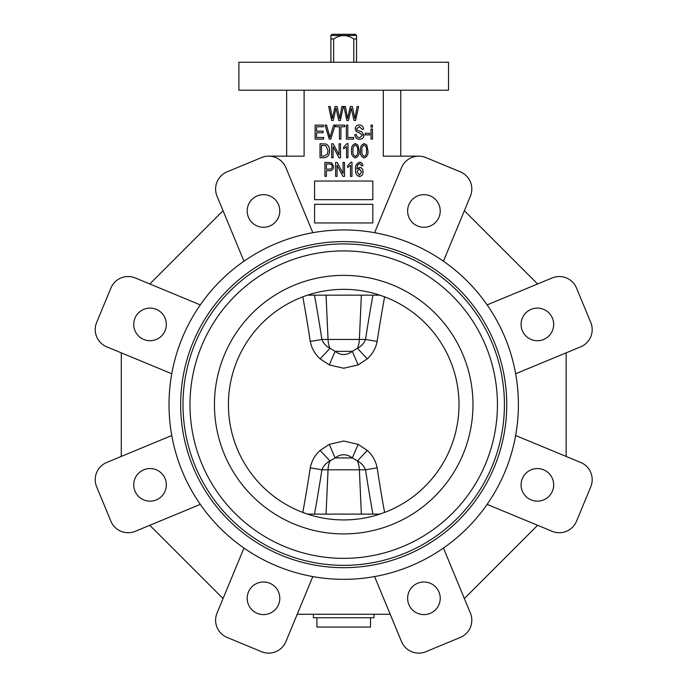 <?xml version="1.0" encoding="UTF-8"?>
<svg xmlns="http://www.w3.org/2000/svg" width="686" height="686" viewBox="0 0 686 686"><rect width="100%" height="100%" fill="white"/><g stroke="black" fill="none" stroke-linecap="round" stroke-linejoin="round"><path stroke-width="1.03" d="M382.231 513.308L379.89 514.106L307.534 514.106L302.818 512.433A1187.835 907.724 -83.8 0 0 310.269 467.886C311.607 461.009 314.883 455.187 320.113 450.428L329.28 444.365L343.712 441.029L358.135 444.365L367.302 450.428C372.541 455.195 375.825 461.018 377.146 467.886A18.633 0.669 -8.7 0 0 365.535 469.816C363.94 465.854 361.256 462.913 357.483 461.001L352.304 457.939C346.559 453.686 340.831 453.686 335.111 457.939L329.94 461.001C326.176 462.904 323.492 465.837 321.888 469.816A1199.668 916.762 96.2 0 1 314.488 514.106M314.488 295.169A1199.668 916.762 83.8 0 1 321.888 339.459C323.475 343.42 326.159 346.361 329.94 348.274L335.111 351.335C340.856 355.588 346.593 355.588 352.304 351.335L357.483 348.274C361.248 346.37 363.932 343.437 365.535 339.459A18.633 0.669 -171.3 0 0 377.146 341.388C375.817 348.265 372.532 354.087 367.302 358.847L358.135 364.909L343.712 368.245L329.28 364.909L320.113 358.847C314.883 354.079 311.598 348.256 310.269 341.388A1187.835 907.724 -96.2 0 0 302.818 296.841M356.523 62.246L356.523 38.956L353.796 38.956C347.056 34.472 340.325 34.472 333.628 38.956L330.901 38.956L330.901 35.466L356.523 35.466L355.297 34.3L356.523 35.466L356.523 38.956M353.796 62.246L353.796 38.956M332.118 34.3L330.901 35.466L332.118 34.3L355.297 34.3M370.491 617.752L370.491 627.073L316.923 627.073L316.923 617.752M373.99 614.262L373.99 617.752L313.433 617.752L313.433 614.262M407.621 210.971A16.301 16.301 0 0 0 423.931 227.272A16.301 16.301 0 0 0 440.232 210.971A16.301 16.301 0 0 0 423.931 194.661A16.301 16.301 0 0 0 407.621 210.971M521.077 324.418A16.301 16.301 0 0 0 537.378 340.719A16.301 16.301 0 0 0 553.679 324.418A16.301 16.301 0 0 0 537.378 308.108A16.301 16.301 0 0 0 521.077 324.418M521.077 484.856A16.301 16.301 0 0 0 537.378 501.157A16.301 16.301 0 0 0 553.679 484.856A16.301 16.301 0 0 0 537.378 468.555A16.301 16.301 0 0 0 521.077 484.856M407.621 598.303A16.301 16.301 0 0 0 423.931 614.605A16.301 16.301 0 0 0 440.232 598.303A16.301 16.301 0 0 0 423.931 582.002A16.301 16.301 0 0 0 407.621 598.303M247.183 598.303A16.301 16.301 0 0 0 263.493 614.605A16.301 16.301 0 0 0 279.794 598.303A16.301 16.301 0 0 0 263.493 582.002A16.301 16.301 0 0 0 247.183 598.303M133.736 484.856A16.301 16.301 0 0 0 150.045 501.157A16.301 16.301 0 0 0 166.346 484.856A16.301 16.301 0 0 0 150.045 468.555A16.301 16.301 0 0 0 133.736 484.856M133.736 324.418A16.301 16.301 0 0 0 150.045 340.719A16.301 16.301 0 0 0 166.346 324.418A16.301 16.301 0 0 0 150.045 308.108A16.301 16.301 0 0 0 133.736 324.418M247.183 210.971A16.301 16.301 0 0 0 263.493 227.272A16.301 16.301 0 0 0 279.794 210.971A16.301 16.301 0 0 0 263.493 194.661A16.301 16.301 0 0 0 247.183 210.971M200.295 504.382L135.253 531.316A18.633 18.633 0 0 1 110.909 521.231L96.649 486.803A18.633 18.633 0 0 1 106.733 462.458L171.774 435.516M171.774 373.759L106.733 346.816A18.633 18.633 0 0 1 96.649 322.471L110.909 288.034A18.633 18.633 0 0 1 135.253 277.95L200.295 304.893M243.967 261.22L217.025 196.179A18.633 18.633 0 0 1 227.109 171.834L261.538 157.574A18.633 18.633 0 0 1 285.89 167.658L312.825 232.7M312.825 576.574L285.89 641.616A18.633 18.633 0 0 1 261.538 651.7L227.109 637.44A18.633 18.633 0 0 1 217.025 613.095L243.967 548.054M343.712 90.2L448.524 90.2L448.524 62.246L238.9 62.246L238.9 90.2L343.712 90.2M180.667 404.637A163.045 163.045 0 0 0 343.712 567.674A163.045 163.045 0 0 0 506.748 404.637A163.045 163.045 0 0 0 343.712 241.592A163.045 163.045 0 0 0 180.667 404.637M459.003 404.637A115.291 115.291 0 0 0 343.712 289.346A115.291 115.291 0 0 0 228.412 404.637A115.291 115.291 0 0 0 343.712 519.928A115.291 115.291 0 0 0 459.003 404.637A115.291 115.291 0 0 1 343.712 519.928A115.291 115.291 0 0 1 228.412 404.637M497.436 404.637A153.724 153.724 0 0 0 343.712 250.913A153.724 153.724 0 0 0 189.988 404.637A153.724 153.724 0 0 0 343.712 558.361A153.724 153.724 0 0 0 497.436 404.637M518.393 404.637A174.69 174.69 0 0 0 343.712 229.947A174.69 174.69 0 0 0 169.022 404.637A174.69 174.69 0 0 0 343.712 579.327A174.69 174.69 0 0 0 518.393 404.637M377.146 341.388A1187.835 907.724 96.2 0 1 384.597 296.841L379.89 295.169L307.534 295.169L305.184 295.966M418.743 156.151L383.303 156.151L383.303 90.2M304.112 90.2L304.112 156.151L268.672 156.151M400.77 156.151L400.77 90.2M286.645 90.2L286.645 156.151M297.218 614.262L390.205 614.262M443.448 548.054L470.39 613.095A18.633 18.633 0 0 1 460.306 637.44L425.877 651.7A18.633 18.633 0 0 1 401.533 641.616L374.59 576.574M515.649 435.516L580.69 462.458A18.633 18.633 0 0 1 590.775 486.803L576.514 521.231A18.633 18.633 0 0 1 552.17 531.316L487.12 504.382M487.12 304.893L552.17 277.95A18.633 18.633 0 0 1 576.514 288.034L590.775 322.471A18.633 18.633 0 0 1 580.69 346.816L515.649 373.759M374.59 232.7L401.533 167.658A18.633 18.633 0 0 1 425.877 157.574L460.306 171.834A18.633 18.633 0 0 1 470.39 196.179L443.448 261.22M121.276 352.836L121.276 456.439M537.618 283.978L464.371 210.722M566.147 456.439L566.147 352.836M464.371 598.552L537.618 525.296M149.797 525.296L223.053 598.552M223.053 210.722L149.797 283.978M323.655 139.112L315.123 139.112L315.123 125.135L323.475 125.135L323.475 126.773L316.572 126.773L316.572 131.129L323.106 131.129L323.106 132.758L316.572 132.758L316.572 137.483L323.655 137.483L323.655 139.112M330.746 139.112L329.246 139.112L325.061 125.135L326.562 125.135L329.915 137.483L333.636 125.135L335.145 125.135L330.746 139.112M340.899 139.112L339.441 139.112L339.441 126.773L335.634 126.773L335.634 125.135L344.706 125.135L344.706 126.773L340.899 126.773L340.899 139.112M353.599 139.112L346.344 139.112L346.344 125.135L347.793 125.135L347.793 137.483L353.599 137.483L353.599 139.112M359.541 139.292C356.6 139.112 355.048 137.534 354.868 134.576L356.326 134.396C356.506 136.445 357.62 137.534 359.67 137.663L362.491 135.271L359.001 132.621C356.729 132.252 355.468 130.975 355.237 128.788C355.442 126.327 356.797 125.049 359.293 124.955C361.951 125.084 363.374 126.473 363.58 129.131L362.131 129.311L359.335 126.593L356.686 128.822L357.14 130.237L361.788 131.884L363.949 135.228C363.683 137.86 362.217 139.215 359.541 139.292M369.574 134.936L365.218 134.936L365.218 133.307L369.574 133.307L369.574 134.936M372.472 127.133L371.023 127.133L371.023 125.135L372.472 125.135L372.472 127.133M372.472 139.112L371.023 139.112L371.023 128.951L372.472 128.951L372.472 139.112M324.144 157.746L320.028 157.746L320.028 143.768L326.184 144.026C328.603 145.492 329.692 147.704 329.46 150.68C329.709 154.822 327.942 157.171 324.144 157.746M321.477 156.108L323.972 156.108L327.454 154.076L328.011 150.663L325.91 145.681L321.477 145.406L321.477 156.108M333.096 157.746L331.638 157.746L331.638 143.768L333.182 143.768L339.081 154.907L339.081 143.768L340.53 143.768L340.53 157.746L338.978 157.746L333.096 146.624L333.096 157.746M347.974 143.588L347.974 157.746L346.524 157.746L346.524 146.675L343.617 148.853L343.617 147.216L347.03 143.588L347.974 143.588M355.314 157.926C352.338 156.751 351.103 154.367 351.601 150.766C351.129 147.147 352.372 144.755 355.331 143.588L357.903 145.063L359.044 150.766C359.515 154.376 358.272 156.768 355.314 157.926M353.058 150.757C352.613 153.415 353.376 155.319 355.357 156.477C357.277 155.276 358.023 153.372 357.595 150.757C358.041 148.09 357.269 146.187 355.271 145.038C353.367 146.247 352.63 148.15 353.058 150.757M364.206 157.926C361.23 156.751 359.996 154.367 360.502 150.766C360.021 147.147 361.265 144.755 364.223 143.588L366.796 145.063L367.936 150.766C368.408 154.376 367.173 156.768 364.206 157.926M361.951 150.757C361.505 153.415 362.277 155.319 364.249 156.477C366.17 155.276 366.916 153.372 366.487 150.757C366.933 148.09 366.161 146.187 364.163 145.038C362.259 146.247 361.522 148.15 361.951 150.757M326.373 176.379L324.924 176.379L324.924 162.402L331.467 162.676L333.636 166.449C333.567 169.279 332.127 170.711 329.323 170.754L326.373 170.754L326.373 176.379M326.373 169.116L329.417 169.116C331.192 169.142 332.118 168.284 332.187 166.526C332.101 164.751 331.175 163.928 329.391 164.04L326.373 164.04L326.373 169.116M337.083 176.379L335.634 176.379L335.634 162.402L337.178 162.402L343.077 173.541L343.077 162.402L344.526 162.402L344.526 176.379L342.974 176.379L337.083 165.257L337.083 176.379M351.969 162.222L351.969 176.379L350.512 176.379L350.512 165.309L347.613 167.487L347.613 165.849L351.026 162.222L351.969 162.222M359.644 162.222C361.616 162.471 362.688 163.62 362.86 165.669L361.402 165.849L360.819 164.331L359.464 163.671L357.5 165.206L356.857 169.099L359.635 167.307C361.951 167.813 363.091 169.322 363.04 171.817C363.1 174.45 361.925 176.028 359.515 176.559C356.471 175.565 355.168 173.292 355.597 169.751C355.099 165.926 356.446 163.422 359.644 162.222M357.046 171.766L359.438 175.11L361.582 171.869L359.344 168.756L357.046 171.766M333.216 120.479L331.621 120.479L328.705 106.502L330.172 106.502L332.367 118.524L335.085 106.502L337.109 106.502L339.621 118.524L341.885 106.502L343.36 106.502L340.359 120.479L338.755 120.479L335.994 108.191L333.216 120.479M348.462 120.479L346.867 120.479L343.943 106.502L345.418 106.502L347.613 118.524L350.332 106.502L352.355 106.502L354.868 118.524L357.132 106.502L358.606 106.502L355.605 120.479L354.002 120.479L351.241 108.191L348.462 120.479M314.591 181.035L314.591 199.669L372.824 199.669L372.824 181.035L314.591 181.035M314.591 204.325L314.591 222.959L372.824 222.959L372.824 204.325L314.591 204.325M330.901 62.246L330.901 38.956M333.628 62.246L333.628 38.956M367.302 450.428A18.633 0.489 -46.4 0 0 357.483 461.001A18.633 11.979 -90 0 1 359.37 469.816L328.045 469.816A18.633 11.979 -90 0 1 329.94 461.001A18.633 0.489 -133.6 0 0 320.113 450.428M358.135 444.365L352.304 457.939L335.111 457.939L329.28 444.365M358.135 364.909L352.304 351.335L335.111 351.335L329.28 364.909M310.269 341.388A18.633 0.669 -8.7 0 0 321.888 339.459L328.045 339.459A18.633 11.979 -90 0 0 329.94 348.274A18.633 0.489 -46.4 0 1 320.113 358.847M326.056 295.169L328.045 339.459L359.37 339.459A18.633 11.979 -90 0 1 357.483 348.274A18.633 0.489 -133.6 0 0 367.302 358.847M310.269 467.886A18.633 0.669 -171.3 0 1 321.888 469.816L328.045 469.816L326.056 514.106M377.146 467.886A1187.835 907.724 83.8 0 0 384.597 512.433M182.999 404.637A160.713 160.713 0 0 0 343.712 565.35A160.713 160.713 0 0 0 504.424 404.637A160.713 160.713 0 0 0 343.712 243.924A160.713 160.713 0 0 0 182.999 404.637M472.98 404.637A129.268 129.268 0 0 0 343.712 275.369A129.268 129.268 0 0 0 214.444 404.637A129.268 129.268 0 0 0 343.712 533.905A129.268 129.268 0 0 0 472.98 404.637M361.359 295.169L359.37 339.459L365.535 339.459A1199.668 916.762 -83.8 0 1 372.935 295.169M372.935 514.106A1199.668 916.762 -96.2 0 1 365.535 469.816L359.37 469.816L361.359 514.106"/></g></svg>
